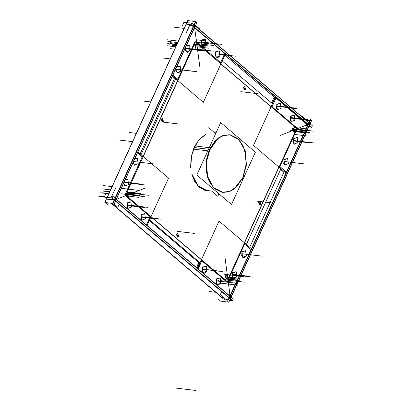 <?xml version="1.0" encoding="UTF-8"?>
<svg xmlns="http://www.w3.org/2000/svg" width="411" height="411" viewBox="0 0 411 411"><rect width="100%" height="100%" fill="white"/><g stroke="black" fill="none" stroke-linecap="round" stroke-linejoin="round"><path stroke-width="0.62" d="M197.126 268.075L199.664 262.511M201.786 260.785L198.087 268.897M201.837 260.826L226.595 281.74M244.524 244.134L228.013 280.364M250.366 249.117L244.576 244.175M216.109 283.004L218.277 284.941L220.692 283.025L220.183 278.047L216.607 278.822M216.602 278.838L216.104 282.984M232.138 276.757L234.306 278.694L236.721 276.778L236.212 271.805L232.641 272.575L236.351 271.82L236.705 277.019M232.631 272.591L232.133 276.742M241.678 255.822L243.851 257.759L246.266 255.842L245.757 250.864L242.182 251.64L245.891 250.885L246.251 256.084M242.171 251.655L241.673 255.801M202.243 271.183L204.411 273.12L206.825 271.203L206.317 266.225L202.741 267.001L206.45 266.246L206.81 271.445M202.731 267.016L202.238 271.168M146.408 224.838L150.102 216.725L146.408 224.838L150.102 216.725L125.766 195.98L125.463 193.663L142.206 156.915L137.48 152.882M123.978 184.56L124.893 186.008L128.561 184.58L127.883 179.443L125.406 179.366L127.883 179.443L125.406 179.366L127.883 179.443L128.561 184.58L124.893 186.008L128.561 184.58L127.883 179.443M124.893 186.008L123.752 183.003L124.893 186.008L123.752 183.003L123.973 184.539M126.942 206.99L127.857 208.444L131.525 207.01L130.847 201.878L127.441 202.808M127.431 202.823L126.932 206.974M140.809 218.811L141.723 220.265L145.391 218.832L144.713 213.699L141.307 214.629L144.924 213.777M141.297 214.645L140.803 218.796M134.603 165.237L133.518 163.619L134.438 165.068L138.106 163.64L137.428 158.507L134.952 158.425L137.428 158.507L134.952 158.425L137.428 158.507L138.106 163.64L134.438 165.068L138.106 163.64L137.428 158.507M134.438 165.068L133.292 162.062L134.438 165.068L133.292 162.062L133.513 163.604M272.144 103.474L274.728 97.803L275.17 97.859L274.728 97.803L272.144 103.474L274.728 97.803L275.17 97.859M306.169 123.685L306.472 126.002M279.917 166.635L285.707 171.572M296.305 127.523L296.614 129.845L279.881 166.558L296.614 129.845L296.305 127.523L296.614 129.845L279.881 166.558M272.02 106.819L296.254 127.482M275.987 97.957L271.984 106.742M306.118 123.639L276.038 97.998M294.353 144.23L293.274 142.612L294.189 144.061L297.857 142.632L297.179 137.5L293.773 138.43M293.767 138.445L293.269 142.596M290.31 120.176L291.224 121.625L294.898 120.197L294.219 115.065L290.813 115.994L290.305 120.161M276.937 104.189L276.444 108.355L277.358 109.809L281.026 108.376L280.353 103.243L276.947 104.173M283.729 163.552L284.643 165.001L288.317 163.573L287.638 158.435L284.232 159.37L287.844 158.512M284.222 159.386L283.724 163.532M220.579 62.58L224.586 53.795M196.571 42.163L220.563 62.616M195.754 41.655L194.573 42.513L177.84 79.231L194.573 42.513L196.227 41.871L194.573 42.513L177.84 79.231M172.928 75.09L177.824 79.261M201.914 39.893L201.416 44.039M201.421 44.059L203.589 45.996L206.003 44.08L205.495 39.102L201.924 39.877L205.628 39.122L205.988 44.321M185.202 48.164L185.382 50.286L187.56 52.238L189.974 50.322L189.728 45.662L186.455 45.41L189.728 45.662L189.974 50.322L189.728 45.662L186.455 45.41L189.728 45.662L189.974 50.322L186.805 52.074L185.202 48.164L186.805 52.074L189.974 50.322L186.805 52.074L185.202 48.164M175.846 71.242L178.014 73.179L180.429 71.262L177.264 73.014L175.656 69.105L175.841 71.221M180.429 71.262L180.188 66.603L176.91 66.351L180.188 66.603L180.429 71.262L180.188 66.603L176.91 66.351L180.188 66.603L180.429 71.262L177.264 73.014L175.656 69.105L177.264 73.014L180.429 71.262M215.78 51.714L215.282 55.86L217.455 57.817L219.87 55.901L219.361 50.923L215.79 51.699M222.639 192.369L213.494 187.688L207.442 177.09L205.968 163.172L209.425 149.347L218.251 138.014L223.81 135.24L229.554 134.751M229.718 134.772L238.796 139.529L244.781 150.138L246.225 164.01L242.767 177.773L234.018 189.05L228.506 191.845L222.803 192.389M271.085 106.819L220.815 63.967M244.386 242.711L278.869 167.051M150.96 216.746L201.395 259.742M177.706 80.474L143.115 156.38M194.11 147.369L191.125 157.156L190.627 167.518L191.125 157.156L194.11 147.369L191.125 157.156L190.627 167.518L191.125 157.156L194.11 147.369L199.222 139.386L205.808 134.217L199.222 139.386L194.11 147.369L199.222 139.386L205.808 134.217L199.222 139.386L194.11 147.369M207.591 190.904L210.581 190.92L204.524 190.206L199.052 186.933L194.65 181.39L191.721 174.079L197.819 185.731L207.483 190.889M259.572 204.94L260.641 204.082L259.87 201.57L258.694 202.423L259.464 204.935M177.377 236.952L178.446 236.094L177.675 233.582L176.499 234.434L177.269 236.947M162.196 121.928L163.265 121.07L162.489 118.558L161.318 119.411L162.088 121.923M244.391 89.917L245.454 89.053L244.684 86.541L243.507 87.394L244.283 89.906M284.232 171.623L249.754 247.283M230.088 296.059L308.235 124.579M307.88 124.42L306.621 124.271L307.88 124.42M308.507 124.379L309.94 123.824L308.507 124.379L309.94 123.824L194.341 25.282L309.94 123.824L308.507 124.379M224.123 297.934L222.366 297.723L224.123 297.934L222.366 297.723L111.607 203.306L222.366 297.723L224.123 297.934M230.237 298.525L229.996 296.67L230.237 298.525M230.391 298.376L309.889 123.932M116.256 199.427L229.949 296.352M114.063 199.916L106.572 199.016L114.063 199.916M114.69 199.874L116.123 199.314L114.69 199.874M114.597 200.075L230.258 298.674M194.454 27.434L116.164 199.222M194.187 25.431L194.434 27.285L194.187 25.431M186.255 24.167L191.1 24.747L186.255 24.167L191.1 24.747L186.255 24.167L191.1 24.747L186.255 24.167L107.307 197.408M194.146 25.112L114.505 199.869M308.286 124.471L194.65 27.599M224.843 55.12L274.348 97.315M196.504 267.546L199.042 261.982M201.929 260.615L198.138 268.938M226.672 281.951L201.364 260.374M226.661 281.751L226.137 281.489M244.925 243.41L228.028 280.482M250.551 249.225L244.473 244.042M197.465 268.362L219.012 221.082L251.419 248.706M216.268 279.506L216.618 278.807L220.317 278.067L220.676 283.266M220.866 282.845L218.4 285.003L216.114 283.02L216.458 279.09M232.297 273.264L232.652 272.56M236.9 276.603L234.429 278.761L232.143 276.778L232.492 272.847M241.843 252.323L242.192 251.624M246.441 255.663L243.97 257.82L241.689 255.837L242.033 251.907M202.402 267.689L202.751 266.986M207 271.024L204.534 273.187L202.248 271.198L202.592 267.268M142.391 157.023L137.495 152.846M125.191 194.403L142.612 156.185M125.889 196.032L125.566 193.591M150.657 217.152L125.54 195.739M146.46 224.884L150.251 216.556M137.906 151.942L168.577 178.086L147.03 225.372M127.816 179.283L128.648 184.616L124.785 185.942M125.062 186.178L123.983 184.575L123.757 182.982M125.427 179.33L128.093 179.52M130.78 201.719L131.607 207.046L127.744 208.377M128.021 208.613L126.948 207.01L127.451 202.793L131.058 201.955M144.646 213.54L145.473 218.868L141.61 220.198M141.887 220.435L140.814 218.832L141.317 214.614M137.361 158.348L138.188 163.676L134.325 165.001M133.529 163.635L133.303 162.047M134.967 158.389L137.639 158.584M283.929 172.291L280.59 169.445M274.158 97.155L271.517 102.945M306.503 126.09L306.18 123.649M279.814 166.501L285.892 171.68M297.014 129.116L279.593 167.334M296.316 127.492L296.639 129.933M271.548 106.372L296.86 127.949M276.135 97.787L271.954 106.963M274.055 97.284L275.452 97.448L306.837 124.204M285.902 173.046L253.495 145.417L275.601 96.904M293.279 142.627L293.783 138.415L297.389 137.577M297.112 137.341L297.939 142.668L294.076 143.994M291.394 121.795L290.315 120.197L290.824 115.979L294.425 115.142M294.148 114.905L294.98 120.233L291.116 121.558M277.528 109.978L276.449 108.376L276.957 104.158L280.559 103.32M280.281 103.084L281.114 108.412L277.25 109.742M284.813 165.171L283.739 163.568L284.242 159.355M287.566 158.276L288.399 163.609L284.535 164.934M172.199 76.698L175.379 79.41M220.548 62.801L224.73 53.625M196.561 42.107L221.118 63.037M194.603 42.605L195.821 41.665M177.552 80.006L194.973 41.788M172.944 75.054L178.004 79.369M225.331 54.052L225.223 54.288M225.213 54.309L203.337 102.318L172.502 76.03M206.178 43.9L203.712 46.058L201.426 44.075L201.77 40.144M201.58 40.561L201.929 39.862M190.149 50.147L187.678 52.305L185.397 50.322L185.212 48.138M186.466 45.385L189.856 45.698L189.959 50.563M180.609 71.082L178.138 73.24L175.851 71.257L175.667 69.079M176.925 66.32L180.316 66.633L180.414 71.504M220.044 55.721L217.578 57.879L215.292 55.896L215.641 51.966M215.446 52.382L215.801 51.683L219.495 50.943L219.854 56.143M208.757 127.744L215.662 133.632M218.924 193.797L217.789 196.299L211.629 191.048M231.506 204.519L255.365 152.157L220.692 122.601L196.828 174.958L231.506 204.519M193.586 149.136L207.817 150.847M209.065 150.996L217.994 138.492L223.82 135.373L229.877 134.787L239.269 139.725L245.316 150.878L246.436 165.35L242.341 179.36M195.009 145.977L209.256 147.683M243.78 176.201L234.851 188.706L229.025 191.824L222.968 192.41L213.576 187.473L207.534 176.319L206.409 161.847L210.504 147.837M246.415 244.437L280.893 168.777M199.998 262.799L149.568 219.808M141.091 154.654L175.682 78.748M272.478 103.762L222.207 60.905M193.273 46.833L196.92 44.003L198.498 44.794M126.413 193.524L194.701 43.684M128.813 197.701L127.158 194.501L127.852 190.391M225.963 280.528L126.732 195.939M229.112 276.711L225.464 279.542L223.887 278.745M295.971 130.02L227.889 279.413M293.572 125.843L295.226 129.039L294.533 133.154M196.715 43.268L295.653 127.605M199.376 263.148L149.275 220.44M140.177 153.873L174.767 77.967M195.086 145.823L191.547 156.062L190.812 167.118M191.988 174.305L198.097 185.818L207.694 190.915L210.792 190.945M216.016 132.851L214.45 132.599M205.726 134.392L198.79 140.161L193.632 149.023M294.23 130.832L293.588 128.073L292.308 129.198M292.545 128.679L293.187 131.438L294.461 130.318M260.723 204.354L260.081 201.596L258.807 202.715M259.038 202.202L259.68 204.961L260.959 203.835M227.55 276.85L227.422 275.879M226.579 275.113L225.3 276.238M225.536 275.719L226.173 278.478M178.528 236.366L177.891 233.607L176.612 234.732M176.848 234.213L177.485 236.972L178.764 235.852M129.84 194.86L129.198 192.101L127.924 193.227M128.155 192.713L128.797 195.466L130.076 194.346M163.347 121.343L162.705 118.584L161.425 119.709M161.662 119.19L162.304 121.949L163.578 120.824M208.68 48.19L197.182 46.797L197.054 45.827M196.211 45.061L194.932 46.186M195.168 45.672L195.806 48.431M245.537 89.326L244.899 86.567L243.62 87.692M243.857 87.178L244.494 89.932L245.773 88.812M225.783 299.48L228.197 299.768M228.562 299.809L310.028 121.05M301.525 116.354L301.736 115.892L307.423 120.742L309.663 121.009M310.259 123.562L279.937 135.599L310.259 123.562M221.647 291.625L220.27 294.651L226.096 299.619M230.093 299.465L230.545 299.521L230.093 299.465M224.858 256.454L230.545 299.521L224.858 256.454M220.64 301.109L228.84 302.188L311.708 120.346L310.413 119.37L227.54 301.212L228.804 302.291L311.677 120.449M310.058 120.151L306.185 119.683M220.918 301.34L218.205 299.028M111.237 197.064L112.501 197.213M114.022 197.398L232.405 298.314M115.327 188.495L111.319 197.295M106.264 199.047L114.047 200.214L106.264 199.047M144.821 188.228L114.047 200.214L144.821 188.228M232.616 300.554L233.345 298.951L112.922 196.294L112.049 198.2L232.477 300.857L232.749 300.667L112.321 198.01L104.214 197.131M232.169 300.595L229.708 300.302M111.206 203.26L224.586 299.912M104.163 197.254L106.028 193.16M114.731 202.777L196.196 24.018M114.109 204.154L117.813 207.308L119.19 204.288M199.068 29.011L199.278 28.549L195.574 25.395M199.9 67.373L194.213 24.306L193.437 24.213L194.213 24.306L199.9 67.373M104.846 202.397L113.046 203.481L195.913 21.639L195.6 21.495L112.727 203.337L113.991 204.416L196.864 22.574L195.872 21.732M195.554 21.593L187.709 20.55L104.841 202.392L107.554 204.704L108.365 202.916M189.574 25.179L191.773 25.441M192.353 25.513L310.737 126.429M309.041 126.228L310.156 126.362M185.834 33.789L189.846 24.989M312.298 125.704L191.927 22.929L191.058 24.835L311.487 127.492L312.432 125.817L192.004 23.16L183.897 22.286M184.036 21.978L182.171 26.073M229.6 294.687L229.107 295.334M220.692 283.025L220.013 277.887L216.345 279.321L217.023 284.453L220.692 283.025L220.013 277.887L216.345 279.321L217.023 284.453L220.692 283.025L220.013 277.887L216.345 279.321L217.023 284.453L220.692 283.025M236.721 276.778L236.042 271.645L232.374 273.074L233.052 278.211L236.721 276.778L236.042 271.645L232.374 273.074L233.052 278.211L236.721 276.778L236.042 271.645L232.374 273.074L233.052 278.211L236.721 276.778M246.266 255.842L245.588 250.705L241.92 252.138L242.598 257.271L246.266 255.842L245.588 250.705L241.92 252.138L242.598 257.271L246.266 255.842L245.588 250.705L241.92 252.138L242.598 257.271L246.266 255.842M206.825 271.203L206.147 266.071L202.479 267.499L203.157 272.632L206.825 271.203L206.147 266.071L202.479 267.499L203.157 272.632L206.825 271.203L206.147 266.071L202.479 267.499L203.157 272.632L206.825 271.203M215.878 292.319L209.25 291.527M227.992 280.189L244.899 282.218M215.924 280.862L234.83 283.128L215.924 280.862M217.188 281.011L236.623 283.343L217.188 281.011M232.626 274.697L250.864 276.886L232.626 274.697M233.222 274.769L252.652 277.101L233.222 274.769M242.166 253.757L260.404 255.945L242.166 253.757M242.762 253.828L262.192 256.161L242.762 253.828M202.31 269.071L220.964 271.306L202.31 269.071M203.322 269.19L222.757 271.522L203.322 269.19M125.463 193.663L142.206 156.915L125.463 193.663L125.766 195.98L150.102 216.725L125.766 195.98L125.463 193.663M127.857 208.444L131.525 207.01L130.847 201.878L127.179 203.306L127.857 208.444L131.525 207.01L130.847 201.878L127.179 203.306L127.857 208.444L127.179 203.306L130.847 201.878M141.723 220.265L145.391 218.832L144.713 213.699L141.045 215.128L141.723 220.265L145.391 218.832L144.713 213.699L141.045 215.128L141.723 220.265L141.045 215.128L144.713 213.699M107.209 197.218L97.212 196.016M125.334 194.367L144.549 196.669M124.456 182.494L142.704 184.683L124.456 182.494M125.062 182.566L144.492 184.899L125.062 182.566M127.687 204.961L145.664 207.118L127.687 204.961M128.021 205.002L147.457 207.334L128.021 205.002M141.261 216.746L159.53 218.94L141.261 216.746M141.887 216.823L161.323 219.15L141.887 216.823M133.847 161.538L152.245 163.742L133.847 161.538M134.603 161.626L154.033 163.958L134.603 161.626M297.179 137.5L293.511 138.928L294.189 144.061L297.857 142.632L297.179 137.5L293.511 138.928L294.189 144.061L297.857 142.632L297.179 137.5L293.511 138.928L294.189 144.061M294.219 115.065L290.546 116.493L291.224 121.625L294.898 120.197L294.219 115.065L290.546 116.493L291.224 121.625L294.898 120.197L294.219 115.065L290.546 116.493L291.224 121.625M280.353 103.243L276.68 104.671L277.358 109.809L281.026 108.376L280.353 103.243L276.68 104.671L277.358 109.809L281.026 108.376L280.353 103.243L276.68 104.671L277.358 109.809M287.638 158.435L283.97 159.864L284.643 165.001L288.317 163.573L287.638 158.435L283.97 159.864L284.643 165.001L288.317 163.573L287.638 158.435L283.97 159.864L284.643 165.001M296.572 129.121L313.732 131.181M293.757 140.547L311.995 142.735L293.757 140.547M294.353 140.619L313.788 142.951L294.353 140.619M290.361 118.06L309.036 120.305L290.361 118.06M291.394 118.188L310.824 120.515L291.394 118.188M276.711 106.269L295.17 108.483L276.711 106.269M277.528 106.367L296.958 108.694L277.528 106.367M284.217 161.487L302.455 163.676L284.217 161.487M284.813 161.559L304.243 163.891L284.813 161.559M201.657 40.376L202.335 45.508L206.003 44.08L205.325 38.942L201.657 40.376L202.335 45.508L206.003 44.08L205.325 38.942L201.657 40.376L202.335 45.508L206.003 44.08L205.325 38.942L201.657 40.376M215.523 52.192L216.201 57.329L219.87 55.901L219.191 50.764L215.523 52.192L216.201 57.329L219.87 55.901L219.191 50.764L215.523 52.192L216.201 57.329L219.87 55.901L219.191 50.764L215.523 52.192M184.143 28.4L174.362 27.224M196.746 43.494L213.653 45.523M202.007 42.009L220.147 44.183L202.007 42.009M202.5 42.066L221.935 44.398L202.5 42.066M185.402 48.185L204.113 50.43L185.402 48.185M186.471 48.313L205.906 50.64L186.471 48.313M175.918 69.13L194.573 71.365L175.918 69.13M176.93 69.248L196.36 71.581L176.93 69.248M215.611 53.795L234.013 56.004L215.611 53.795M216.371 53.887L235.801 56.22L216.371 53.887M196.227 41.871L194.573 42.513M104.415 196.699L100.649 196.247M112.018 186.64L103.639 185.633M136.298 133.37L129.665 132.573L136.298 133.37M121.332 188.315L137.988 190.314M121.584 193.828L135.615 195.513M109.891 191.31L107.189 190.987M128.946 192.112L140.67 193.519M127.251 192.117L139.113 193.54M125.427 193.941L138.235 195.477M125.658 195.806L138.903 197.393M110.533 189.903L102.344 188.921L110.533 189.903M109.737 191.644L103.017 190.838M108.853 193.581L106.141 193.252M105.992 193.237L102.134 192.774M108.766 193.776L106.423 193.494L108.766 193.776M105.904 193.432L100.582 192.795L105.904 193.432M109.65 191.839L103.017 191.043M127.816 194.018L139.786 195.456M217.856 280.276L218.94 280.41M221.246 280.687L234.26 282.244M220.733 283.148L237.707 285.183M225.202 276.731L236.751 278.119M223.964 278.822L236.628 280.343M225.243 279.917L237.912 281.432M227.822 278.925L239.32 280.302M225.32 277.682L238.036 279.208M294.579 134.454L307.443 135.995M296.953 129.249L309.812 130.796M292.94 131.371L304.762 132.789M293.819 131.268L306.313 132.768M295.715 129.455L307.197 130.832M294.821 127.513L306.529 128.915M292.293 129.249L305.645 130.852M150.611 101.954L143.984 101.157L150.611 101.954M170.241 58.881L163.609 58.085L170.241 58.881M178.348 41.09L167.185 39.749M176.17 45.873L172.322 45.416M196.838 42.343L211.172 44.059M196.253 39.749L207.725 41.126M174.66 49.181L170.298 48.657M175.749 46.792L166.856 45.724M196.884 44.537L208.803 45.965M196.756 43.581L207.519 44.871M194.29 44.583L206.111 46.006M176.853 44.373L170.354 43.592L176.853 44.373M176.293 45.606L168.952 44.727M176.699 44.717L167.667 43.633M177.665 42.59L167.791 41.408L177.665 42.59M177.259 43.484L170.627 42.687M195.189 45.631L207.396 47.095M176.288 388.118L195.718 390.45M132.522 141.651L119.169 140.048M209.425 149.347L215.087 140.798L222.418 135.712L230.314 134.865L237.568 138.384L243.076 145.741L245.999 155.81L245.891 167.056L242.767 177.773L237.111 186.322L229.775 191.408L221.878 192.256L214.624 188.731L209.117 181.379L206.199 171.31L206.307 160.064L209.425 149.347L215.087 140.798L222.418 135.712L230.314 134.865L237.568 138.384L243.076 145.741L245.999 155.81L245.891 167.056L242.767 177.773L237.111 186.322L229.775 191.408L221.878 192.256L214.624 188.731L209.117 181.379L206.199 171.31L206.307 160.064L209.425 149.347L215.087 140.798L222.418 135.712L230.314 134.865L237.568 138.384L243.076 145.741L245.999 155.81L245.891 167.056L242.767 177.773L237.111 186.322L229.775 191.408L221.878 192.256L214.624 188.731L209.117 181.379L206.199 171.31L206.307 160.064L209.425 149.347M194.264 147.528L208.547 149.244L194.264 147.528M260.641 204.082L258.694 202.423L260.641 204.082M178.446 236.094L176.499 234.434L178.446 236.094M163.265 121.07L161.318 119.411L163.265 121.07M245.454 89.053L243.507 87.394L245.454 89.053M194.896 48.894L214.116 51.2M130.112 193.078L148.453 195.276M224.653 274.307L243.867 276.613M290.31 130.23L309.529 132.537M191.721 174.079L194.65 181.39L199.052 186.933L204.524 190.206L210.581 190.92L204.524 190.206L199.052 186.933L194.65 181.39L191.721 174.079M255.21 200.938L272.375 202.993L255.21 200.938M293.598 140.901L310.603 142.941L293.598 140.901M232.785 274.343L249.79 276.382L232.785 274.343M177.12 231.352L194.285 233.412L177.12 231.352M215.929 280.831L233.088 282.891L215.929 280.831M202.289 269.21L219.453 271.265L202.289 269.21M141.184 217.116L158.348 219.176L141.184 217.116M127.549 205.495L144.713 207.555L127.549 205.495M111.607 203.306L222.366 297.723M162.694 122.067L179.859 124.127L162.694 122.067M124.466 182.124L141.631 184.179L124.466 182.124M175.898 69.269L193.062 71.324L175.898 69.269M185.279 48.683L202.443 50.738L185.279 48.683M240.784 91.653L257.949 93.713L240.784 91.653M201.981 42.174L219.145 44.234L201.981 42.174M276.721 105.889L293.886 107.949L276.721 105.889M290.351 117.51L307.515 119.57L290.351 117.51M309.94 123.824L194.341 25.282M215.898 133.113L214.912 132.994L215.898 133.113M206.317 190.411L205.988 190.37"/></g></svg>
